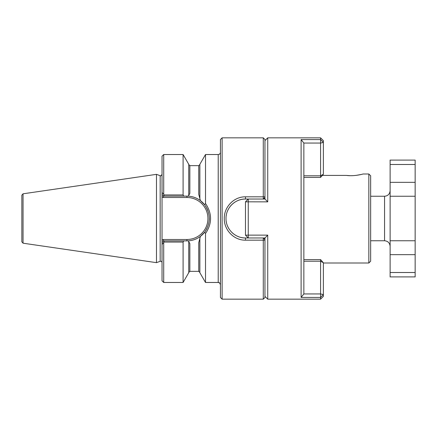 <?xml version="1.0" encoding="UTF-8"?>
<svg xmlns="http://www.w3.org/2000/svg" width="437" height="437" viewBox="0 0 437 437"><rect width="100%" height="100%" fill="white"/><g stroke="black" fill="none" stroke-linecap="round" stroke-linejoin="round"><path stroke-width="0.66" d="M390.115 182.338L415.15 182.338L415.15 272.508L390.115 272.508L390.115 160.089L415.15 160.089L415.15 164.492L390.115 164.492M415.15 196.246L390.115 196.246M415.15 240.754L390.115 240.754M415.15 272.508L415.15 276.911L390.115 276.911L390.115 272.508M415.15 182.338L415.15 164.492M370.647 196.246L384.555 196.246L384.555 240.754C387.93 241.082 389.788 242.934 390.115 246.315M390.115 190.685C389.788 194.066 387.93 195.918 384.555 196.246M301.109 139.572L320.578 139.572L320.578 137.835L323.364 140.621L323.364 142.429L320.578 139.572L320.578 143.057L303.857 143.057L301.109 139.572L301.109 297.428L303.857 293.943L320.578 293.943L323.364 294.571L323.364 296.379L320.578 299.165L320.578 297.428L323.364 294.571L323.364 262.741L320.578 261.211L303.89 261.211M303.857 143.057L303.857 293.943M264.953 199.032L264.953 197.36L263.282 199.032L264.986 199.032L267.734 201.856L267.734 137.835L320.578 137.835M240.59 237.346A19.468 19.468 0 0 0 245.479 237.968L245.479 240.175L263.282 240.175L263.282 299.165L264.953 297.493L264.953 240.192L263.282 240.175L263.282 237.968L264.986 237.968L267.734 235.144L248.26 235.144L248.26 237.968L245.479 235.188L248.26 235.144L248.26 199.032L245.479 201.812L267.734 201.856M267.734 235.144L267.734 299.165L320.578 299.165M264.953 237.968L264.953 240.192M303.89 175.789L320.578 175.789L320.578 143.057L323.364 142.429L323.364 174.259L320.578 177.4L303.89 177.4M323.364 262.741L320.578 259.6L303.89 259.6M320.578 259.6L320.578 297.428L301.109 297.428M245.479 201.812L245.479 235.188M320.578 177.4L320.578 175.789L323.364 174.259M199.862 238.449L199.862 272.693L205.51 282.471L205.51 233.516L204.658 232.189L200.419 236.373C196.852 239.044 192.804 240.536 188.276 240.853L189.849 243.578L189.849 271.35L198.753 271.35L198.753 242.601L200.419 236.373L204.653 232.184C210.831 223.067 210.831 213.944 204.653 204.816L200.419 200.627C196.874 197.961 192.826 196.47 188.276 196.147L183.764 196.109L183.092 194.935L183.092 154.529L188.74 164.307L188.74 195.35L188.276 196.147M205.51 233.516C212.229 223.509 212.229 213.496 205.51 203.484L204.653 204.816A22.391 22.391 0 0 0 200.419 200.627L204.653 204.816A22.391 22.391 0 0 0 200.419 200.627L199.862 198.551L199.862 164.307L205.51 154.529L218.221 154.529L218.221 282.471C218.932 283.198 218.713 280.986 220.445 284.7M188.276 240.853A22.391 22.391 0 0 0 205.565 230.916A22.391 22.391 0 0 1 188.276 240.853L183.764 240.891L183.092 242.065L164.033 242.065L162.034 244.469L164.033 242.065L164.033 240.891L163.706 240.891L183.764 240.891M163.706 242.737L163.706 282.471L162.034 280.805L162.034 192.531L163.706 194.263L162.034 192.531L162.034 156.195L163.706 154.529L183.092 154.529M163.706 194.263L164.033 194.935L163.706 194.263L163.706 154.529M156.473 262.653L23.041 243.196L21.85 241.819L21.85 195.181L23.041 193.804L156.473 174.347L156.473 262.653L160.171 261.31C161.242 261.108 161.865 261.539 162.034 262.615M264.953 197.36L264.953 139.507L263.282 137.835L263.282 196.825L245.479 196.825C233.91 196.59 224.017 207.045 224.268 218.522C224.028 229.988 233.932 240.399 245.479 240.175M264.953 196.808L263.282 196.825L263.282 199.032L245.479 199.032A19.468 19.468 0 0 0 239.547 199.955M245.479 196.825L245.479 199.032C235.019 198.808 225.782 208.034 226.011 218.516C225.803 228.988 235.035 238.192 245.479 237.968L263.282 237.968L264.953 239.64L264.735 237.968M368.839 263.003L368.839 173.997L370.647 175.805L370.647 261.195L368.839 263.003L323.364 263.003M346.475 175.412L349.857 175.658M356.27 175.363L361.17 174.472M346.47 175.412C354.014 176.553 363.393 173.997 363 173.997C363.376 174.002 354.025 176.553 346.47 175.412L322.337 175.412M222.116 299.165L220.445 297.493L220.445 139.507L222.116 137.835L222.116 299.165L263.282 299.165M220.445 152.3C220.314 153.655 219.576 154.392 218.221 154.529M238.771 200.222A19.468 19.468 0 0 0 237.996 200.523M235.811 201.599A19.468 19.468 0 0 0 229.835 206.909M228.458 209.044A19.468 19.468 0 0 0 227.497 211.044M226.35 214.873A19.468 19.468 0 0 0 226.202 215.763M226.284 221.739A19.468 19.468 0 0 0 226.355 222.16M227.502 225.978A19.468 19.468 0 0 0 229.097 229.021M231.714 232.266A19.468 19.468 0 0 0 233.953 234.194M236.095 235.559A19.468 19.468 0 0 0 236.696 235.876M238.012 236.483A19.468 19.468 0 0 0 239.307 236.963M264.735 199.032L264.822 197.491M205.51 203.484L205.51 154.529M183.092 194.935L164.033 194.935L164.033 196.109L163.706 196.109L183.764 196.109M163.706 282.471L183.092 282.471L183.092 242.065M188.74 241.65L188.74 272.693L183.092 282.471M163.127 239.498L162.034 240.59L162.034 242.562L163.706 240.891L163.127 239.498L186.932 239.498A20.998 20.998 0 0 0 207.93 218.5A20.998 20.998 0 0 0 186.932 197.502L186.932 196.109M162.034 194.438L162.034 196.41L163.127 197.502L163.706 196.109L162.034 194.438M199.862 198.551L198.813 194.623M198.753 194.399L198.753 165.65L189.849 165.65L189.849 193.422L188.74 195.35M205.974 230.277A22.391 22.391 0 0 0 206.357 229.627A22.391 22.391 0 0 1 205.974 230.277M206.717 228.983A22.391 22.391 0 0 0 207.051 228.327A22.391 22.391 0 0 1 206.717 228.983M209.268 220.019A22.391 22.391 0 0 0 209.323 218.489A22.391 22.391 0 0 1 209.268 220.019M207.908 210.678A22.391 22.391 0 0 0 207.777 210.323A22.391 22.391 0 0 1 207.908 210.678M207.455 209.552A22.391 22.391 0 0 0 206.914 208.394A22.391 22.391 0 0 1 207.455 209.552M206.269 207.214A22.391 22.391 0 0 0 205.521 206.018A22.391 22.391 0 0 1 206.269 207.214M390.115 254.662L415.15 254.662M23.041 243.196L23.041 193.804M160.171 261.31L160.171 175.69L156.473 174.347M186.932 239.498L186.932 240.891M163.127 197.502L186.932 197.502M370.647 240.754L384.555 240.754M264.953 140.621L267.734 137.835M264.953 296.379L267.734 299.165M363 173.997L368.839 173.997M222.116 137.835L263.282 137.835M205.51 282.471L218.221 282.471M160.171 175.69C160.401 176.308 161.018 175.871 162.034 174.385M198.753 271.35L199.862 272.459M198.753 165.65L199.862 164.541M189.849 271.35L188.74 272.459M189.849 165.65L188.74 164.541"/></g></svg>
